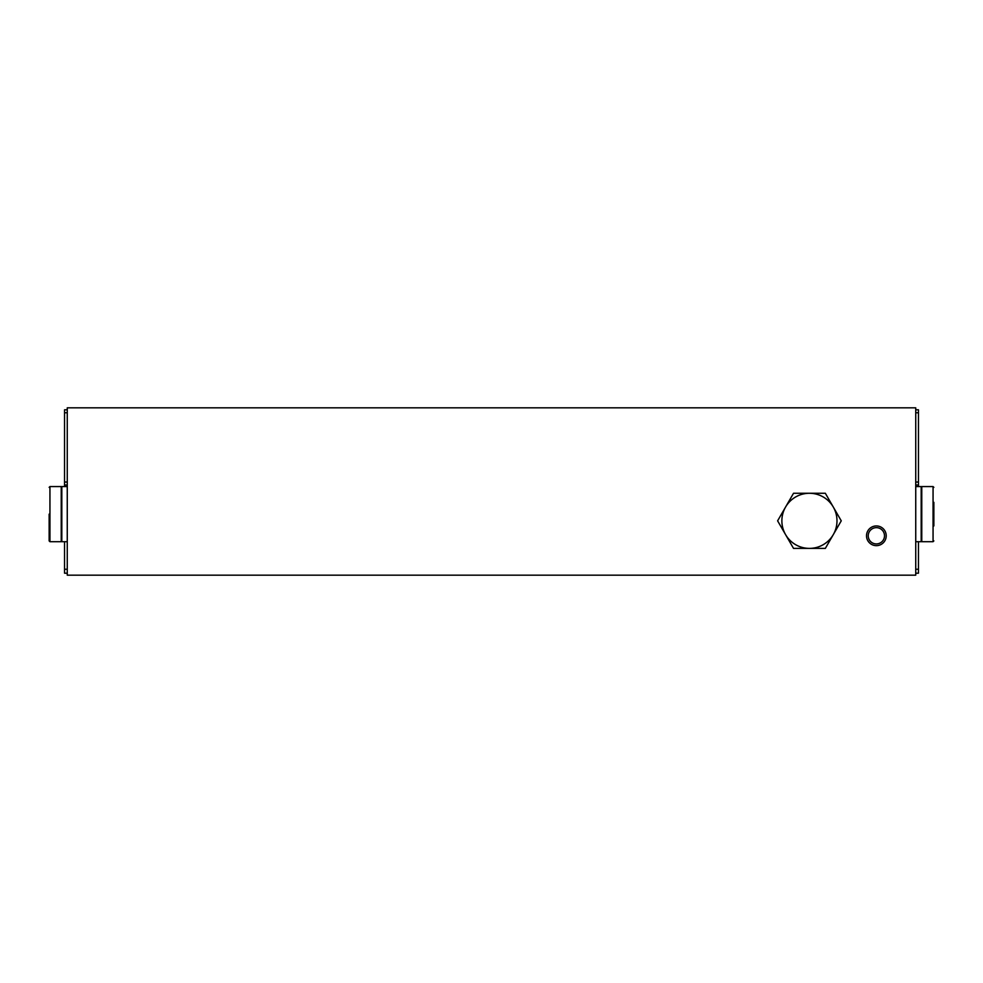 <?xml version="1.0" encoding="UTF-8"?>
<svg xmlns="http://www.w3.org/2000/svg" width="983" height="983" viewBox="0 0 983 983"><rect width="100%" height="100%" fill="white"/><g stroke="black" fill="none" stroke-linecap="round" stroke-linejoin="round"><path stroke-width="1.47" d="M67.262 575.166L915.738 575.166L915.738 407.834L67.262 407.834L67.262 575.166M886.211 535.796A9.842 9.842 0 0 1 871.442 544.324A9.842 9.842 0 0 1 871.442 527.269A9.842 9.842 0 0 1 886.211 535.796M884.503 535.796A8.134 8.134 0 0 1 872.302 542.837A8.134 8.134 0 0 1 872.302 528.743A8.134 8.134 0 0 1 884.503 535.796M918.454 486.573L918.454 409.8L915.738 409.8M915.738 573.2L918.454 573.2L918.454 541.694M918.454 485L915.738 485M64.546 486.573L64.546 409.8L67.262 409.8M67.262 573.2L64.546 573.2L64.546 541.694M64.546 485L67.262 485M933.85 525.954L933.85 502.325M933.064 486.573L933.064 541.694L921.771 541.694L921.771 486.573L933.064 486.573L933.85 487.371M915.738 541.694L921.182 541.694L921.182 486.573L915.738 486.573M49.15 514.134L49.15 540.908L49.15 514.134M49.936 541.694L49.936 486.573L61.229 486.573L61.229 541.694L49.936 541.694L49.15 540.908M67.262 486.573L61.818 486.573L61.818 541.694L67.262 541.694M793.527 493.269L825.339 493.269L841.251 520.83L825.339 548.391L793.527 548.391L785.564 534.617L777.614 520.83L793.527 493.269M809.427 548.391A27.561 27.561 0 0 1 785.564 507.056A27.561 27.561 0 0 1 833.301 507.056A27.561 27.561 0 0 1 809.427 548.391M918.454 569.255L915.738 569.255M918.454 412.749L915.738 412.749M918.454 482.051L915.738 482.051M64.546 569.255L67.262 569.255M64.546 412.749L67.262 412.749M64.546 482.051L67.262 482.051M933.064 541.694L933.85 540.908M49.936 486.573L49.15 487.371"/></g></svg>
